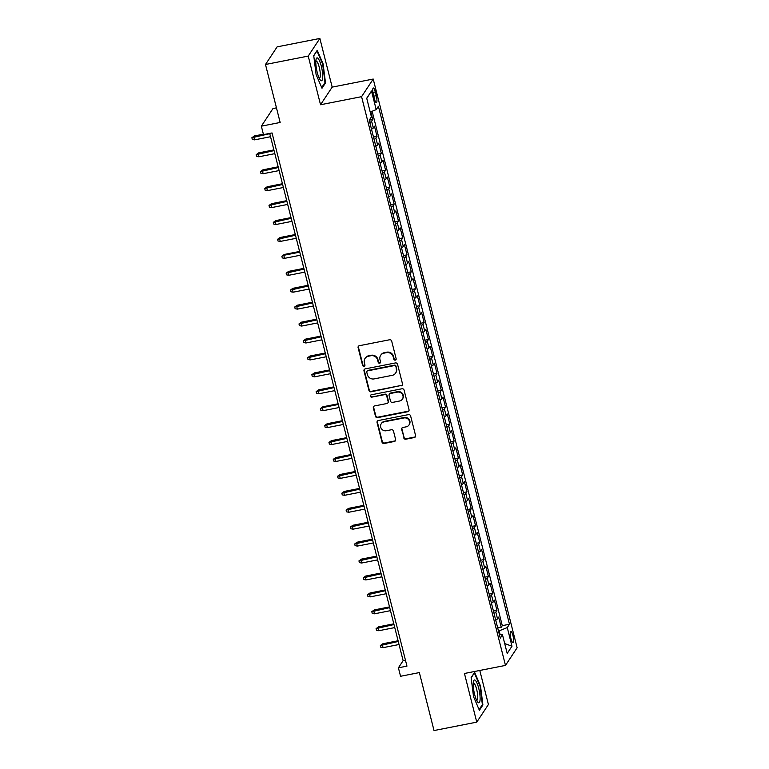 <?xml version="1.0" encoding="UTF-8"?>
<svg xmlns="http://www.w3.org/2000/svg" width="769" height="769" viewBox="0 0 769 769"><rect width="100%" height="100%" fill="white"/><g stroke="black" fill="none" stroke-linecap="round" stroke-linejoin="round"><path stroke-width="1.15" d="M395.266 360.132A1.23 1.163 -146.6 0 0 396.15 358.738L391.681 341.09A1.759 1.663 -146.6 0 0 389.585 339.763L359.373 345.704A1.759 1.663 -146.6 0 0 358.114 347.694L362.584 365.342A1.23 1.163 -146.6 0 0 364.785 365.794A1.23 1.163 -146.6 0 0 364.929 364.881L364.352 362.603A5.623 5.325 -146.6 0 1 368.38 356.23L370.898 355.73A5.623 5.325 -146.6 0 1 377.608 359.988L378.194 362.276A1.23 1.163 -146.6 0 0 380.395 362.718A1.23 1.163 -146.6 0 0 380.54 361.815L379.963 359.527A5.623 5.325 -146.6 0 1 383.991 353.154L386.499 352.663A5.623 5.325 -146.6 0 1 393.219 356.922L393.795 359.21A1.23 1.163 -146.6 0 0 395.266 360.132M380.636 355.374L380.953 354.894A5.623 5.325 -146.6 0 1 384.298 352.683L386.817 352.183A5.623 5.325 -146.6 0 1 393.536 356.441L394.113 358.729A1.23 1.163 -146.6 0 0 396.122 359.392M358.508 346.175A1.759 1.663 -146.6 0 0 358.431 347.213L362.901 364.871A1.23 1.163 -146.6 0 0 364.91 365.535M365.035 358.441L365.342 357.969A5.623 5.325 -146.6 0 1 368.697 355.749L371.216 355.259A5.623 5.325 -146.6 0 1 377.925 359.517L378.502 361.795A1.23 1.163 -146.6 0 0 380.52 362.459M512.913 635.425A5.729 1.317 78.9 0 0 510.799 631.33A5.729 1.317 78.9 0 0 510.895 638.472A5.729 1.317 78.9 0 0 513.01 642.567A5.729 1.317 78.9 0 0 512.913 635.425M403.754 437.869A1.759 1.663 -146.6 0 0 405.849 439.205L414.318 437.532A1.759 1.663 -146.6 0 0 415.577 435.542L410.617 415.942A1.759 1.663 -146.6 0 0 408.522 414.606L378.31 420.547A1.759 1.663 -146.6 0 0 377.06 422.537L382.02 442.146A1.759 1.663 -146.6 0 0 384.116 443.482L394.353 441.464A1.759 1.663 -146.6 0 0 395.612 439.474L393.488 431.082A1.759 1.663 -146.6 0 0 391.392 429.746L386.317 430.746A4.701 4.451 -146.6 0 1 381.261 423.719A4.701 4.451 -146.6 0 1 384.067 421.864L403.946 417.952A4.701 4.451 -146.6 0 1 408.993 424.978A4.701 4.451 -146.6 0 1 406.195 426.833L402.879 427.487A1.759 1.663 -146.6 0 0 401.629 429.477L404.061 437.398A1.759 1.663 -146.6 0 0 406.167 438.724L414.635 437.061A1.759 1.663 -146.6 0 0 415.5 436.59M308.225 56.079L320.538 104.747L332.179 87.118L319.866 38.45L308.225 56.079L265.488 64.49L280.156 122.463L261.345 126.164L263.488 134.623L272.043 132.95L406.955 666.127L398.409 667.809L400.553 676.278L419.355 672.577L434.024 730.55L476.761 722.139L488.411 704.51L479.789 670.462M320.538 104.747L361.574 96.673L505.483 665.406L464.447 673.481L476.761 722.139M401.245 385.865A1.759 1.663 -146.6 0 0 402.504 383.875L397.544 364.266A1.759 1.663 -146.6 0 0 395.449 362.939L365.237 368.88A1.759 1.663 -146.6 0 0 363.977 370.869L368.947 390.479A1.759 1.663 -146.6 0 0 371.043 391.806L401.562 385.384A1.759 1.663 -146.6 0 0 402.427 384.913M404.081 390.104L409.041 409.704A1.759 1.663 -146.6 0 1 407.781 411.703L377.579 417.644A1.759 1.663 -146.6 0 1 375.483 416.308L373.359 407.916A1.759 1.663 -146.6 0 1 374.618 405.926L386.865 403.523A1.759 1.663 -146.6 0 0 388.124 401.524L386.711 395.958A1.759 1.663 -146.6 0 0 384.615 394.632L371.86 397.14A1.23 1.163 -146.6 0 1 370.543 395.295A1.23 1.163 -146.6 0 1 371.273 394.814L401.985 388.768A1.759 1.663 -146.6 0 1 404.081 390.104M265.488 64.49L277.128 46.861L319.866 38.45M497.697 627.946L501.234 627.254L498.668 617.094L497.524 618.834L495.803 612.066A7.161 1.586 165.8 0 1 494.006 613.326M493.419 611.019L496.957 610.326L494.38 600.166L493.237 601.906L491.526 595.139A7.161 1.586 165.8 0 1 489.718 596.398M489.132 594.091L492.669 593.399L490.103 583.238L488.949 584.978L487.238 578.211A7.161 1.586 165.8 0 1 485.431 579.47M484.855 577.163L488.392 576.471L485.816 566.311L484.672 568.051L482.961 561.283A7.161 1.586 165.8 0 1 481.154 562.543M480.567 560.236L484.105 559.544L481.538 549.393L480.385 551.133L478.674 544.356A7.161 1.586 165.8 0 1 476.867 545.625M476.29 543.318L479.827 542.616L477.251 532.465L476.107 534.205L474.386 527.428A7.161 1.586 165.8 0 1 472.589 528.697M472.003 526.39L475.54 525.688L472.973 515.538L471.82 517.277L470.109 510.501A7.161 1.586 165.8 0 1 468.302 511.769M467.715 509.463L471.253 508.761L468.686 498.61L467.542 500.35L465.822 493.573A7.161 1.586 165.8 0 1 464.024 494.842M463.438 492.535L466.975 491.843L464.399 481.682L463.255 483.422L461.544 476.655A7.161 1.586 165.8 0 1 459.737 477.914M459.151 475.607L462.688 474.915L460.122 464.755L458.968 466.495L457.257 459.727A7.161 1.586 165.8 0 1 455.45 460.987M454.873 458.68L458.411 457.988L455.834 447.827L454.69 449.567L452.979 442.8A7.161 1.586 165.8 0 1 451.172 444.059M450.586 441.752L454.123 441.06L451.557 430.9L450.403 432.639L448.692 425.872A7.161 1.586 165.8 0 1 446.885 427.131M446.308 424.824L449.846 424.132L447.27 413.972L446.126 415.712L444.405 408.945A7.161 1.586 165.8 0 1 442.608 410.204M442.021 407.897L445.559 407.205L442.992 397.054L441.839 398.794L440.128 392.017A7.161 1.586 165.8 0 1 438.32 393.286M437.734 390.979L441.271 390.277L438.705 380.126L437.561 381.866L435.84 375.089A7.161 1.586 165.8 0 1 434.043 376.358M433.456 374.051L436.994 373.349L434.418 363.199L433.274 364.939L431.563 358.162A7.161 1.586 165.8 0 1 429.756 359.431M429.169 357.124L432.707 356.422L430.14 346.271L428.987 348.011L427.276 341.244A7.161 1.586 165.8 0 1 425.468 342.503M424.892 340.196L428.429 339.504L425.853 329.343L424.709 331.083L422.998 324.316A7.161 1.586 165.8 0 1 421.191 325.575M420.605 323.268L424.142 322.576L421.575 312.416L420.422 314.156L418.711 307.389A7.161 1.586 165.8 0 1 416.904 308.648M416.327 306.341L419.855 305.649L417.288 295.488L416.144 297.228L414.424 290.461A7.161 1.586 165.8 0 1 412.626 291.72M412.04 289.413L415.577 288.721L413.011 278.561L411.857 280.301L410.146 273.533A7.161 1.586 165.8 0 1 408.339 274.793M407.753 272.486L411.29 271.793L408.724 261.633L407.58 263.373L405.859 256.606A7.161 1.586 165.8 0 1 404.061 257.865M403.475 255.558L407.012 254.866L404.436 244.715L403.292 246.455L401.581 239.678A7.161 1.586 165.8 0 1 399.774 240.947M399.188 238.64L402.725 237.938L400.159 227.787L399.005 229.527L397.294 222.75A7.161 1.586 165.8 0 1 395.487 224.019M394.91 221.712L398.448 221.011L395.872 210.86L394.728 212.6L393.017 205.823A7.161 1.586 165.8 0 1 391.21 207.092M390.623 204.785L394.161 204.083L391.594 193.932L390.441 195.672L388.729 188.905A7.161 1.586 165.8 0 1 386.922 190.164M386.346 187.857L389.873 187.165L387.307 177.005L386.163 178.744L384.442 171.977A7.161 1.586 165.8 0 1 382.645 173.236M382.058 170.929L385.596 170.237L383.029 160.077L381.876 161.817L380.165 155.05A7.161 1.586 165.8 0 1 378.358 156.309M377.771 154.002L381.309 153.31L378.742 143.149L377.598 144.889L375.878 138.122A7.161 1.586 165.8 0 1 374.08 139.381M373.494 137.074L377.031 136.382L374.455 126.222L373.311 127.962A7.161 1.586 165.8 0 1 371.504 129.23M373.398 94.914L374.34 98.634A5.546 1.278 78.9 0 0 376.387 102.604A5.546 1.278 78.9 0 0 376.291 95.683L375.349 91.963A5.546 1.278 78.9 0 0 373.301 87.993A5.546 1.278 78.9 0 0 373.398 94.914M361.574 96.673L373.215 79.044L517.124 647.777L505.483 665.406M501.234 627.254L502.292 625.658L509.472 624.245L378.406 106.285L376.204 109.621L370.206 112.034M509.472 624.245L507.271 627.581L511.981 646.2L507.204 653.439L502.484 634.819L500.283 638.155L369.226 120.204L371.427 116.869L366.717 98.249L371.494 91.011L376.204 109.621M369.264 120.137L372.744 119.455L371.6 121.194A7.161 1.586 165.8 0 1 369.793 122.454M377.031 136.382L375.878 138.122M381.309 153.31L380.165 155.05M385.596 170.237L384.442 171.977M389.873 187.165L388.729 188.905M394.161 204.083L393.017 205.823M398.448 221.011L397.294 222.75M402.725 237.938L401.581 239.678M407.012 254.866L405.859 256.606M411.29 271.793L410.146 273.533M415.577 288.721L414.424 290.461M419.855 305.649L418.711 307.389M424.142 322.576L422.998 324.316M428.429 339.504L427.276 341.244M432.707 356.422L431.563 358.162M436.994 373.349L435.84 375.089M441.271 390.277L440.128 392.017M445.559 407.205L444.405 408.945M449.846 424.132L448.692 425.872M454.123 441.06L452.979 442.8M458.411 457.988L457.257 459.727M462.688 474.915L461.544 476.655M466.975 491.843L465.822 493.573M471.253 508.761L470.109 510.501M475.54 525.688L474.386 527.428M479.827 542.616L478.674 544.356M484.105 559.544L482.961 561.283M488.392 576.471L487.238 578.211M492.669 593.399L491.526 595.139M496.957 610.326L495.803 612.066M502.292 625.658L372.129 111.265M372.744 119.455L370.812 111.793M500.119 634.579L499.177 630.83L498.466 630.965M276.456 107.852L272.985 108.535L261.345 126.164M332.179 87.118L373.215 79.044M269.708 133.402L403.129 660.667L398.409 667.809M405.455 660.206L403.129 660.667M375.791 146.158A7.161 1.586 -14.2 0 0 377.598 144.889M380.069 163.076A7.161 1.586 -14.2 0 0 381.876 161.817M384.356 180.004A7.161 1.586 -14.2 0 0 386.163 178.744M388.643 196.931A7.161 1.586 -14.2 0 0 390.441 195.672M392.921 213.859A7.161 1.586 -14.2 0 0 394.728 212.6M397.208 230.787A7.161 1.586 -14.2 0 0 399.005 229.527M401.485 247.714A7.161 1.586 -14.2 0 0 403.292 246.455M405.772 264.642A7.161 1.586 -14.2 0 0 407.58 263.373M410.05 281.569A7.161 1.586 -14.2 0 0 411.857 280.301M414.337 298.497A7.161 1.586 -14.2 0 0 416.144 297.228M418.624 315.415A7.161 1.586 -14.2 0 0 420.422 314.156M422.902 332.343A7.161 1.586 -14.2 0 0 424.709 331.083M427.189 349.27A7.161 1.586 -14.2 0 0 428.987 348.011M431.467 366.198A7.161 1.586 -14.2 0 0 433.274 364.939M435.754 383.125A7.161 1.586 -14.2 0 0 437.561 381.866M440.031 400.053A7.161 1.586 -14.2 0 0 441.839 398.794M444.319 416.981A7.161 1.586 -14.2 0 0 446.126 415.712M448.606 433.908A7.161 1.586 -14.2 0 0 450.403 432.639M452.883 450.836A7.161 1.586 -14.2 0 0 454.69 449.567M457.171 467.754A7.161 1.586 -14.2 0 0 458.968 466.495M461.448 484.681A7.161 1.586 -14.2 0 0 463.255 483.422M465.735 501.609A7.161 1.586 -14.2 0 0 467.542 500.35M470.013 518.537A7.161 1.586 -14.2 0 0 471.82 517.277M474.3 535.464A7.161 1.586 -14.2 0 0 476.107 534.205M478.587 552.392A7.161 1.586 -14.2 0 0 480.385 551.133M482.865 569.32A7.161 1.586 -14.2 0 0 484.672 568.051M487.152 586.247A7.161 1.586 -14.2 0 0 488.949 584.978M491.429 603.175A7.161 1.586 -14.2 0 0 493.237 601.906M502.484 634.819L499.36 634.502M495.717 620.093A7.161 1.586 -14.2 0 0 497.524 618.834M499.177 630.83L507.271 627.581M366.765 98.442L371.494 91.011M511.981 646.2L504.704 643.586M316.107 74.583L322 88.262L325.498 82.946L323.124 63.962L317.232 50.283L313.733 55.589L316.107 74.583M482.903 705L480.519 686.006L474.636 672.327L471.128 677.643L473.512 696.627L479.395 710.306L482.903 705L482.028 705.173M322.615 64.058L323.124 63.962M324.624 83.119L325.498 82.946M480.019 686.111L480.519 686.006M364.371 369.351A1.759 1.663 -146.6 0 0 364.295 370.398L369.255 389.998A1.759 1.663 -146.6 0 0 371.36 391.334L401.562 385.384M395.66 366.553A1.23 1.163 -146.6 0 0 394.189 365.621L367.678 370.841A1.23 1.163 -146.6 0 0 366.794 372.234L367.399 374.647A5.623 5.325 -146.6 0 0 374.118 378.906L392.238 375.339A5.623 5.325 -146.6 0 0 396.266 368.966L395.968 366.082A1.23 1.163 -146.6 0 0 394.507 365.15L394.189 365.621M366.938 371.331L367.255 370.85A1.23 1.163 -146.6 0 1 367.986 370.37L394.507 365.15M395.593 373.119L395.9 372.648A5.623 5.325 -146.6 0 0 396.583 368.486L396.266 368.966M395.968 366.082L396.583 368.486M373.744 406.397A1.759 1.663 -146.6 0 0 373.667 407.445L375.791 415.837A1.759 1.663 -146.6 0 0 377.896 417.163L408.099 411.223A1.759 1.663 -146.6 0 0 408.964 410.752M387.912 402.821L388.23 402.35A1.759 1.663 -146.6 0 0 388.441 401.053L387.028 395.487A1.759 1.663 -146.6 0 0 384.933 394.151L371.86 397.14M370.725 395.083A1.23 1.163 -146.6 0 0 372.177 396.66M399.572 401.014A4.701 4.451 -146.6 0 0 402.197 394.093A4.701 4.451 -146.6 0 0 397.323 392.132L390.325 393.507A1.759 1.663 -146.6 0 0 389.066 395.497L390.469 401.062A1.759 1.663 -146.6 0 0 392.575 402.398L399.572 401.014M402.379 399.159L402.687 398.688A4.701 4.451 -146.6 0 0 397.64 391.652L397.323 392.132M389.277 394.199L389.595 393.728A1.759 1.663 -146.6 0 1 390.633 393.026L397.64 391.652M402.014 427.958A1.759 1.663 -146.6 0 0 401.937 429.006L404.061 437.398M408.993 424.978L409.31 424.507A4.701 4.451 -146.6 0 0 404.263 417.471L403.946 417.952M381.261 423.719L381.578 423.238A4.701 4.451 -146.6 0 1 384.375 421.383L404.263 417.471M377.444 421.018A1.759 1.663 -146.6 0 0 377.368 422.066L382.328 441.666A1.759 1.663 -146.6 0 0 384.433 443.002L394.67 440.983A1.759 1.663 -146.6 0 0 395.535 440.522M254.568 139.862L252.309 139.429L251.876 137.738L254.366 135.959L253.799 136.815L254.568 139.862L270.544 136.719M251.876 137.738L269.775 133.671M254.366 135.959L263.382 134.191M321.317 66.24A11.641 2.672 78.9 0 0 316.146 59.126A11.641 2.672 78.9 0 0 317.232 72.44A11.641 2.672 78.9 0 0 320.25 79.966A11.641 2.672 78.9 0 0 322.672 77.823A11.641 2.672 78.9 0 0 321.317 66.24M319.25 78.294A8.815 2.028 78.9 0 0 319.414 78.294A8.815 2.028 78.9 0 0 319.26 67.297A8.815 2.028 78.9 0 0 316.011 61.001A8.815 2.028 78.9 0 0 315.857 61.059M313.752 55.801L316.963 50.937L322.672 64.192L324.979 82.591L321.692 87.56M475.29 680.315A11.641 2.672 78.9 0 0 473.55 681.18A11.641 2.672 78.9 0 0 474.05 691.908A11.641 2.672 78.9 0 0 477.655 702.02A11.641 2.672 78.9 0 0 478.068 702.462A11.641 2.672 78.9 0 0 479.837 694.205A11.641 2.672 78.9 0 0 475.29 680.315M476.645 700.338A8.815 2.028 78.9 0 0 476.818 700.338A8.815 2.028 78.9 0 0 477.328 692.571A8.815 2.028 78.9 0 0 474.069 683.305A8.815 2.028 78.9 0 0 473.416 683.045A8.815 2.028 78.9 0 0 473.262 683.112M471.157 677.854L474.367 672.99L480.077 686.246L482.374 704.644L479.097 709.614M258.855 156.789L256.586 156.357L256.164 154.665L258.653 152.887L258.086 153.742L258.855 156.789L274.831 153.646M256.164 154.665L274.062 150.599M258.653 152.887L273.879 149.888M263.142 173.717L260.874 173.285L260.441 171.593L262.931 169.814L262.364 170.67L263.142 173.717L279.118 170.574M260.441 171.593L278.34 167.527M262.931 169.814L278.167 166.815M267.42 190.645L265.151 190.212L264.728 188.52L267.218 186.742L266.651 187.598L267.42 190.645L283.396 187.501M264.728 188.52L282.627 184.454M267.218 186.742L282.444 183.743M271.707 207.572L269.438 207.14L269.006 205.448L271.495 203.67L270.938 204.525L271.707 207.572L287.683 204.429M269.006 205.448L286.914 201.382M271.495 203.67L286.731 200.671M275.984 224.5L273.716 224.067L273.293 222.376L275.783 220.588L275.215 221.453L275.984 224.5L291.96 221.357M273.293 222.376L291.191 218.309M275.783 220.588L291.009 217.598M280.272 241.428L278.003 240.995L277.571 239.303L280.07 237.515L279.503 238.38L280.272 241.428L296.248 238.284M277.571 239.303L295.479 235.237M280.07 237.515L295.296 234.526M284.549 258.346L282.29 257.923L281.858 256.231L284.347 254.443L283.78 255.298L284.549 258.346L300.525 255.202M281.858 256.231L283.78 255.298L299.756 252.155M284.347 254.443L299.583 251.453M288.836 275.273L286.568 274.85L286.145 273.149L288.635 271.37L288.067 272.226L288.836 275.273L304.812 272.13M286.145 273.149L304.043 269.083M288.635 271.37L303.861 268.371M293.124 292.201L290.855 291.768L290.422 290.076L292.912 288.298L292.345 289.154L293.124 292.201L309.1 289.057M290.422 290.076L308.321 286.01M292.912 288.298L308.148 285.299M297.401 309.128L295.133 308.696L294.71 307.004L297.199 305.226L296.632 306.081L297.401 309.128L313.377 305.985M294.71 307.004L312.608 302.938M297.199 305.226L312.425 302.227M301.688 326.056L299.42 325.623L298.987 323.932L301.477 322.153L300.919 323.009L301.688 326.056L317.664 322.913M298.987 323.932L316.895 319.866M301.477 322.153L316.713 319.154M305.966 342.984L303.697 342.551L303.274 340.859L305.764 339.081L305.197 339.936L305.966 342.984L321.942 339.84M303.274 340.859L321.173 336.793M305.764 339.081L320.99 336.082M310.253 359.911L307.984 359.479L307.552 357.787L310.051 356.009L309.484 356.864L310.253 359.911L326.229 356.768M307.552 357.787L325.46 353.721M310.051 356.009L325.277 353.009M314.531 376.839L312.272 376.406L311.839 374.714L314.329 372.927L313.762 373.792L314.531 376.839L330.507 373.696M311.839 374.714L329.738 370.648M314.329 372.927L329.565 369.937M318.818 393.766L316.549 393.334L316.126 391.642L318.616 389.854L318.049 390.719L318.818 393.766L334.794 390.623M316.126 391.642L334.025 387.576M318.616 389.854L333.842 386.865M323.105 410.684L320.836 410.262L320.404 408.57L322.893 406.782L322.326 407.637L323.105 410.684L339.081 407.541M320.404 408.57L322.326 407.637L338.302 404.494M322.893 406.782L338.129 403.783M327.383 427.612L325.114 427.189L324.691 425.488L327.181 423.709L326.614 424.565L327.383 427.612L343.358 424.469M324.691 425.488L342.589 421.422M327.181 423.709L342.407 420.71M331.67 444.54L329.401 444.107L328.969 442.415L331.458 440.637L330.901 441.493L331.67 444.54L347.646 441.396M328.969 442.415L346.877 438.349M331.458 440.637L346.694 437.638M335.947 461.467L333.679 461.035L333.256 459.343L335.745 457.565L335.178 458.42L335.947 461.467L351.923 458.324M333.256 459.343L351.154 455.277M335.745 457.565L350.972 454.566M340.234 478.395L337.966 477.962L337.533 476.271L340.033 474.492L339.465 475.348L340.234 478.395L356.21 475.252M337.533 476.271L355.441 472.204M340.033 474.492L355.259 471.493M344.522 495.323L342.253 494.89L341.821 493.198L344.31 491.42L343.743 492.275L344.522 495.323L360.488 492.179M341.821 493.198L359.719 489.132M344.31 491.42L359.546 488.421M348.799 512.25L346.531 511.818L346.108 510.126L348.597 508.347L348.03 509.203L348.799 512.25L364.775 509.107M346.108 510.126L364.006 506.06M348.597 508.347L363.824 505.348M353.086 529.178L350.818 528.745L350.385 527.053L352.875 525.265L352.308 526.131L353.086 529.178L369.062 526.034M350.385 527.053L368.284 522.987M352.875 525.265L368.111 522.276M357.364 546.096L355.095 545.673L354.672 543.981L357.162 542.193L356.595 543.058L357.364 546.096L373.34 542.962M354.672 543.981L372.571 539.915M357.162 542.193L372.388 539.204M361.651 563.023L359.383 562.6L358.95 560.909L361.449 559.121L360.882 559.976L361.651 563.023L377.627 559.88M358.95 560.909L376.858 556.833M361.449 559.121L376.675 556.122M365.929 579.951L363.66 579.518L363.237 577.827L365.727 576.048L365.16 576.904L365.929 579.951L381.905 576.808M363.237 577.827L381.136 573.761M365.727 576.048L380.953 573.049M370.216 596.879L367.947 596.446L367.515 594.754L370.014 592.976L369.447 593.831L370.216 596.879L386.192 593.735M367.515 594.754L385.423 590.688M370.014 592.976L385.24 589.977M374.503 613.806L372.234 613.374L371.802 611.682L374.292 609.904L373.724 610.759L374.503 613.806L390.479 610.663M371.802 611.682L389.7 607.616M374.292 609.904L389.527 606.904M378.781 630.734L376.512 630.301L376.089 628.609L378.579 626.831L378.012 627.687L378.781 630.734L394.757 627.591M376.089 628.609L393.988 624.543M378.579 626.831L393.805 623.832M383.068 647.661L380.799 647.229L380.367 645.537L382.856 643.759L382.289 644.614L383.068 647.661L399.044 644.518M380.367 645.537L398.265 641.471M382.856 643.759L398.092 640.76M373.311 127.962L371.6 121.194M372.917 92.443L375.349 91.963M373.724 96.192L376.291 95.683M393.536 356.441L393.219 356.922M386.817 352.183L386.499 352.663M378.502 361.795L378.194 362.276M368.697 355.749L368.38 356.23M358.431 347.213L358.114 347.694M394.113 358.729L393.795 359.21M369.255 389.998L368.947 390.479M408.099 411.223L407.781 411.703M377.896 417.163L377.579 417.644M384.933 394.151L384.615 394.632M390.633 393.026L390.325 393.507M384.375 421.383L384.067 421.864M394.67 440.983L394.353 441.464M384.433 443.002L384.116 443.482M382.328 441.666L382.02 442.146M406.167 438.724L405.849 439.205"/></g></svg>
